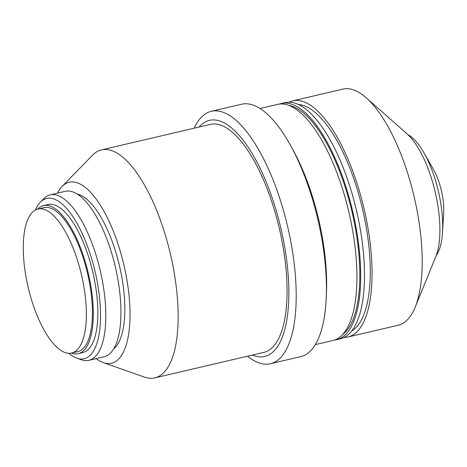 <?xml version="1.0" encoding="UTF-8"?>
<svg xmlns="http://www.w3.org/2000/svg" width="467" height="467" viewBox="0 0 467 467"><rect width="100%" height="100%" fill="white"/><g stroke="black" fill="none" stroke-linecap="round" stroke-linejoin="round"><path stroke-width="0.7" d="M351.604 331.074A117.083 43.349 -103.2 0 0 355.078 328.488A117.083 43.349 -103.2 0 0 361.248 203.77A117.083 43.349 -103.2 0 0 298.6 104.538M334.681 339.982A121.262 44.896 -103.2 0 0 336.602 339.655L340.385 338.768A121.262 44.896 -103.2 0 0 348.75 334.168A121.262 44.896 -103.2 0 0 353.396 198.364A121.262 44.896 -103.2 0 0 285.127 102.623L281.344 103.505A121.262 44.896 -103.2 0 0 279.482 104.059M336.602 339.655A121.262 44.896 -103.2 0 0 344.967 335.055A121.262 44.896 -103.2 0 0 349.614 199.246A121.262 44.896 -103.2 0 0 281.344 103.505M342.533 334.6A119.173 44.12 -103.2 0 0 344.348 333.099A119.173 44.12 -103.2 0 0 351.266 208.708A119.173 44.12 -103.2 0 0 288.904 105.402M315.295 344.64L332.819 340.536A121.262 44.896 -103.2 0 0 341.19 335.936A121.262 44.896 -103.2 0 0 345.831 200.133A121.262 44.896 -103.2 0 0 277.567 104.392L260.037 108.496M247.516 356.204A129.622 47.99 -103.2 0 0 270.428 363.723L300.684 356.642A129.622 47.99 -103.2 0 0 309.633 351.727A129.622 47.99 -103.2 0 0 326.235 297.923A129.622 47.99 -103.2 0 0 290.573 145.506A129.622 47.99 -103.2 0 0 241.62 104.217L211.364 111.292A129.622 47.99 -103.2 0 0 202.415 116.207A129.622 47.99 -103.2 0 0 194.167 128.203M270.428 363.723A129.622 47.99 -103.2 0 0 279.377 358.808A129.622 47.99 -103.2 0 0 284.339 213.635A129.622 47.99 -103.2 0 0 211.364 111.292M252.408 355.06A121.262 44.896 -103.2 0 0 273.107 351.867A121.262 44.896 -103.2 0 0 274.246 204.196A121.262 44.896 -103.2 0 0 201.119 124.922A121.262 44.896 -103.2 0 0 199.059 127.059M96.149 358.638A92.939 34.412 -103.2 0 0 103.265 362.602L144.431 377.097A117.083 43.349 -103.2 0 0 154.863 377.879L263.791 352.392A117.083 43.349 -103.2 0 0 271.87 347.956A117.083 43.349 -103.2 0 0 276.353 216.834A117.083 43.349 -103.2 0 0 210.442 124.391L101.514 149.878A117.083 43.349 -103.2 0 0 93.435 154.32A117.083 43.349 -103.2 0 0 92.519 155.213L62.053 186.467A92.939 34.412 -103.2 0 0 57.435 193.175M154.863 377.879A117.083 43.349 -103.2 0 0 162.942 373.442A117.083 43.349 -103.2 0 0 167.425 242.32A117.083 43.349 -103.2 0 0 101.514 149.878M103.265 362.602A92.939 34.412 -103.2 0 0 117.958 359.701A92.939 34.412 -103.2 0 0 118.822 246.518A92.939 34.412 -103.2 0 0 62.776 185.761A92.939 34.412 -103.2 0 0 62.053 186.467M113.592 348.983A80.785 29.911 -103.2 0 0 114.351 348.329A80.785 29.911 -103.2 0 0 119.208 264.731A80.785 29.911 -103.2 0 0 77.347 194.091M68.853 353.315A82.309 30.478 -103.2 0 0 76.827 358.166L81.357 359.759A84.965 31.458 -103.2 0 0 88.923 360.331L104.053 356.788A84.965 31.458 -103.2 0 0 109.914 353.566A84.965 31.458 -103.2 0 0 113.172 258.409A84.965 31.458 -103.2 0 0 65.339 191.324L50.208 194.867A84.965 31.458 -103.2 0 0 44.342 198.09A84.965 31.458 -103.2 0 0 43.676 198.738L40.325 202.176A82.309 30.478 -103.2 0 0 35.334 210.062M88.923 360.331A84.965 31.458 -103.2 0 0 94.789 357.109A84.965 31.458 -103.2 0 0 98.041 261.952A84.965 31.458 -103.2 0 0 50.208 194.867M76.827 358.166A82.309 30.478 -103.2 0 0 89.839 355.597A82.309 30.478 -103.2 0 0 90.61 255.356A82.309 30.478 -103.2 0 0 40.973 201.546A82.309 30.478 -103.2 0 0 40.325 202.176M71.323 353.128A76.039 28.154 -103.2 0 0 78.193 353.671L82.729 352.608A76.039 28.154 -103.2 0 0 87.977 349.725A76.039 28.154 -103.2 0 0 90.89 264.567A76.039 28.154 -103.2 0 0 48.083 204.534L43.542 205.591A76.039 28.154 -103.2 0 0 38.294 208.48A76.039 28.154 -103.2 0 0 37.629 209.128M78.193 353.671A76.039 28.154 -103.2 0 0 83.441 350.787A76.039 28.154 -103.2 0 0 86.348 265.63A76.039 28.154 -103.2 0 0 43.542 205.591M71.661 353.052L77.715 351.639A73.949 27.378 -103.2 0 0 82.817 348.831A73.949 27.378 -103.2 0 0 85.648 266.015A73.949 27.378 -103.2 0 0 44.021 207.628L37.967 209.047A73.949 27.378 -103.2 0 0 32.865 211.849A73.949 27.378 -103.2 0 0 30.034 294.665A73.949 27.378 -103.2 0 0 71.661 353.052A73.949 27.378 -103.2 0 0 76.769 350.25A73.949 27.378 -103.2 0 0 79.6 267.428A73.949 27.378 -103.2 0 0 37.967 209.047M344.062 337.443A121.262 44.896 -103.2 0 0 347.95 336.999L398.1 325.266A121.262 44.896 -103.2 0 0 406.465 320.666A121.262 44.896 -103.2 0 0 415.186 307.14A121.262 44.896 -103.2 0 0 414.188 196.963A121.262 44.896 -103.2 0 0 366.198 97.778A121.262 44.896 -103.2 0 0 342.842 89.121L292.692 100.854A121.262 44.896 -103.2 0 0 289.015 102.18M347.95 336.999A121.262 44.896 -103.2 0 0 356.315 332.399A121.262 44.896 -103.2 0 0 360.962 196.595A121.262 44.896 -103.2 0 0 292.692 100.854M415.186 307.14L435.793 256.634A71.083 26.321 -103.2 0 0 435.203 192.042A71.083 26.321 -103.2 0 0 407.072 133.901L366.198 97.778M436.178 255.642A65.228 24.15 -103.2 0 0 442.512 232.315A65.228 24.15 -103.2 0 0 423.89 152.715A65.228 24.15 -103.2 0 0 407.86 134.619M442.512 232.315L443.65 213.209A35.959 13.315 -103.2 0 0 433.382 169.328L423.89 152.715M326.235 297.923L326.462 292.681A121.262 44.896 -103.2 0 0 293.101 150.1L290.573 145.506"/></g></svg>
